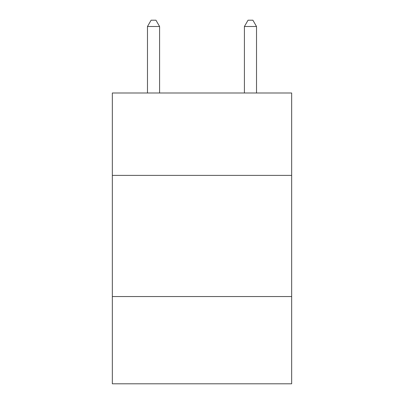 <?xml version="1.0" encoding="UTF-8"?>
<svg xmlns="http://www.w3.org/2000/svg" width="404" height="404" viewBox="0 0 404 404"><rect width="100%" height="100%" fill="white"/><g stroke="black" fill="none" stroke-linecap="round" stroke-linejoin="round"><path stroke-width="0.61" d="M112.337 175.392L291.663 175.392L291.663 92.996L112.337 92.996L112.337 383.8L291.663 383.8L291.663 296.561L112.337 296.561M291.663 296.561L291.663 175.392M159.59 92.996L159.59 26.502L147.475 26.502L147.475 92.996M147.475 26.502L151.111 20.2L155.954 20.2L159.59 26.502M256.525 92.996L256.525 26.502L244.41 26.502L244.41 92.996M244.41 26.502L248.046 20.2L252.889 20.2L256.525 26.502"/></g></svg>
